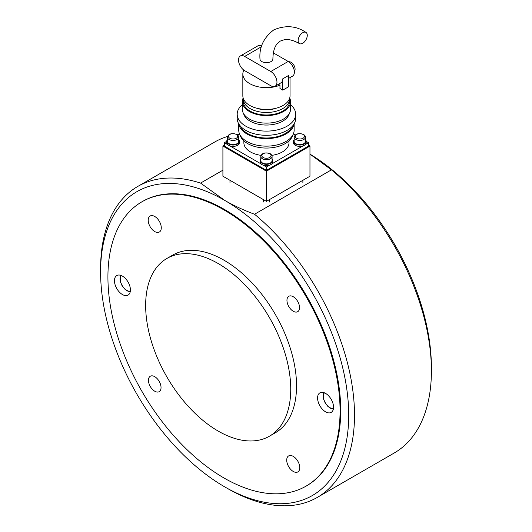 <?xml version="1.0" encoding="UTF-8"?>
<svg xmlns="http://www.w3.org/2000/svg" width="532" height="532" viewBox="0 0 532 532"><rect width="100%" height="100%" fill="white"/><g stroke="black" fill="none" stroke-linecap="round" stroke-linejoin="round"><path stroke-width="0.8" d="M306.073 486.128L306.725 485.749A164.155 94.776 -120 0 0 331.888 354.212A164.155 94.776 -120 0 0 224.65 209.561A164.155 94.776 -120 0 0 142.576 201.428L141.918 201.808A164.155 94.776 -120 0 0 107.923 276.953A164.155 94.776 -120 0 0 179.577 442.145A164.155 94.776 -120 0 0 306.073 486.128A164.155 94.776 -120 0 0 340.068 410.983A164.155 94.776 -120 0 0 268.414 245.784A164.155 94.776 -120 0 0 141.918 201.808M331.436 169.854A179.543 103.66 60 0 1 431.405 370.811L431.405 367.466A175.44 101.286 -120 0 0 309.963 154.134L331.436 169.854L254.542 214.25C243.503 210.113 233.535 205.478 224.65 200.345L200.564 183.088L222.908 170.187M431.405 370.811A179.543 103.66 60 0 1 394.219 453.005L317.318 497.4A179.543 103.66 -120 0 0 349.364 370.944A179.543 103.66 -120 0 0 254.542 214.25M200.564 183.088A179.543 103.66 -120 0 0 137.781 186.426L214.682 142.031A179.543 103.66 60 0 1 227.516 136.485M238.708 137.183L238.708 141.372A5.646 3.259 0 0 1 237.053 143.673A5.646 3.259 0 0 1 230.908 144.378A5.646 3.259 0 0 1 227.423 141.372L227.423 137.183A5.646 3.259 0 0 0 229.073 139.484A5.646 3.259 0 0 0 237.053 139.484A5.646 3.259 0 0 0 238.708 137.183C238.948 136.525 238.329 135.6 236.84 134.41A179.543 103.66 60 0 1 239.307 134.084M137.781 186.426A179.543 103.66 -120 0 0 100.595 268.62L100.595 271.965A175.44 101.286 60 0 1 224.65 200.345A175.44 101.286 60 0 1 348.699 415.213A175.44 101.286 60 0 1 224.65 486.833A175.44 101.286 60 0 1 100.595 271.965M224.65 486.833L227.55 488.509A179.543 103.66 -120 0 0 317.318 497.4M290.738 389.198A102.596 59.232 -120 0 0 245.957 285.95A102.596 59.232 -120 0 0 166.895 258.466A102.596 59.232 -120 0 0 145.648 305.435A102.596 59.232 -120 0 0 190.429 408.682A102.596 59.232 -120 0 0 269.491 436.167A102.596 59.232 -120 0 0 290.738 389.198M269.491 436.167L275.29 432.815A102.596 59.232 -120 0 0 296.543 385.853A102.596 59.232 -120 0 0 251.756 282.605A102.596 59.232 -120 0 0 172.701 255.114L166.895 258.466M325.557 411.821A11.285 6.517 60 0 1 318.189 401.873A11.285 6.517 60 0 1 319.918 392.829A11.285 6.517 60 0 1 325.557 393.387A11.285 6.517 60 0 1 332.932 403.336A11.285 6.517 60 0 1 331.203 412.38A11.285 6.517 60 0 1 325.557 411.821M122.433 276.115A11.285 6.517 60 0 1 129.808 286.056A11.285 6.517 60 0 1 128.072 295.1A11.285 6.517 60 0 1 122.433 294.542A11.285 6.517 60 0 1 115.058 284.6A11.285 6.517 60 0 1 116.787 275.556A11.285 6.517 60 0 1 122.433 276.115M293.245 471.452A9.237 5.333 60 0 1 287.214 463.319A9.237 5.333 60 0 1 288.63 455.917A9.237 5.333 60 0 1 293.245 456.376A9.237 5.333 60 0 1 299.277 464.509A9.237 5.333 60 0 1 297.867 471.911A9.237 5.333 60 0 1 293.245 471.452M154.745 216.477A9.237 5.333 60 0 1 160.777 224.617A9.237 5.333 60 0 1 159.361 232.018A9.237 5.333 60 0 1 154.745 231.56A9.237 5.333 60 0 1 148.714 223.42A9.237 5.333 60 0 1 150.13 216.025A9.237 5.333 60 0 1 154.745 216.477M293.245 311.253A8.904 5.14 60 0 1 287.433 303.406A8.904 5.14 60 0 1 288.796 296.277A8.904 5.14 60 0 1 293.245 296.716A8.904 5.14 60 0 1 299.064 304.557A8.904 5.14 60 0 1 297.701 311.692A8.904 5.14 60 0 1 293.245 311.253M154.745 376.683A8.904 5.14 60 0 1 160.558 384.523A8.904 5.14 60 0 1 159.194 391.658A8.904 5.14 60 0 1 154.745 391.219A8.904 5.14 60 0 1 148.927 383.373A8.904 5.14 60 0 1 150.297 376.244A8.904 5.14 60 0 1 154.745 376.683M308.513 145.223L309.963 146.061L309.963 176.218L266.432 201.349L222.908 176.218L222.908 146.061L224.358 145.223M309.963 146.061L266.432 171.191L222.908 146.061M266.432 201.349L266.432 171.191M302.708 32.725A6.464 3.731 -60 0 1 305.94 32.405A6.464 3.731 -60 0 1 306.931 37.579A6.464 3.731 -60 0 1 302.708 43.278A6.464 3.731 -60 0 1 299.476 43.597A6.464 3.731 -60 0 1 298.485 38.417A6.464 3.731 -60 0 1 302.708 32.725M299.476 43.597C293.578 40.352 288.617 39.029 284.6 39.641L280.291 41.057L276.913 44.076C274.372 47.255 273.036 52.209 272.896 58.946A6.464 3.731 180 0 1 271.007 61.579A6.464 3.731 180 0 1 263.965 62.39A6.464 3.731 180 0 1 259.975 58.946C259.091 47.268 263.706 37.573 273.827 29.865C285.564 24.957 296.271 25.802 305.94 32.405M289.009 140.867L289.009 142.709A22.57 13.034 180 0 1 282.392 151.926A22.57 13.034 180 0 1 271.839 155.364M292.773 135.101A26.673 15.401 180 0 1 285.298 143.547A26.673 15.401 180 0 1 258.22 147.311A26.673 15.401 180 0 1 240.098 135.101M294.136 123.823L294.136 130.147A27.704 15.993 180 0 1 286.023 141.452A27.704 15.993 180 0 1 255.832 144.923A27.704 15.993 180 0 1 238.735 130.147L238.735 123.823M294.03 124.003A27.704 15.993 180 0 1 286.023 133.918A27.704 15.993 180 0 1 256.963 137.635A27.704 15.993 180 0 1 238.841 124.003M292.367 126.217A26.673 15.401 180 0 1 285.298 133.499A26.673 15.401 180 0 1 259.21 137.429A26.673 15.401 180 0 1 240.504 126.217M290.545 104.678A29.24 16.884 180 0 1 295.672 114.234L295.672 118.417A29.24 16.884 180 0 1 287.114 130.353A29.24 16.884 180 0 1 255.247 134.017A29.24 16.884 180 0 1 237.199 118.417L237.199 114.234A29.24 16.884 180 0 1 242.326 104.678M295.672 114.234A29.24 16.884 180 0 1 287.114 126.17A29.24 16.884 180 0 1 255.247 129.828A29.24 16.884 180 0 1 237.199 114.234M289.268 113.675A23.082 13.327 180 0 1 282.758 121.143A23.082 13.327 180 0 1 259.19 124.375A23.082 13.327 180 0 1 243.603 113.675M289.714 98.034A24.113 13.918 180 0 1 290.545 101.665L290.545 109.206A24.113 13.918 180 0 1 283.483 119.048A24.113 13.918 180 0 1 257.209 122.067A24.113 13.918 180 0 1 242.326 109.206L242.326 101.665A24.113 13.918 180 0 1 243.157 98.034M290.545 101.665A24.113 13.918 180 0 1 283.483 111.507A24.113 13.918 180 0 1 257.209 114.526A24.113 13.918 180 0 1 242.326 101.665M289.501 98.666A23.082 13.327 180 0 1 289.521 99.151L289.521 101.665A23.082 13.327 180 0 1 282.758 111.088A23.082 13.327 180 0 1 257.601 113.981A23.082 13.327 180 0 1 243.35 101.665L243.35 99.151A23.082 13.327 180 0 1 243.363 98.666M289.521 99.151A23.082 13.327 180 0 1 282.758 108.575A23.082 13.327 180 0 1 257.601 111.467A23.082 13.327 180 0 1 243.35 99.151M290.033 77.586L290.033 95.8A23.594 13.626 180 0 1 283.124 105.436A23.594 13.626 180 0 1 257.408 108.388A23.594 13.626 180 0 1 242.838 95.8L242.838 74.021A23.594 13.626 180 0 1 243.829 70.118M288.856 78.264A23.594 13.626 180 0 1 288.563 78.756M294.336 71.461A5.646 3.259 -120 0 0 295.094 69.207A5.646 3.259 -120 0 0 292.919 63.853A5.646 3.259 -120 0 0 288.77 61.818M305.295 144.571L308.513 142.709L308.513 146.061L266.432 170.353L224.358 146.061L224.358 142.709L226.705 141.359M278.422 84.289L279.965 85.186L279.965 88.531L282.758 90.147L288.563 86.796L288.563 75.484L282.758 78.836A8.718 5.034 60 0 1 280.949 82.832L275.15 86.184A8.718 5.034 60 0 1 270.788 85.752L244.673 70.67A8.718 5.034 60 0 1 238.974 62.989A8.718 5.034 60 0 1 240.311 56A8.718 5.034 60 0 1 244.673 56.432L270.788 71.507A8.718 5.034 60 0 1 276.487 79.195A8.718 5.034 60 0 1 275.15 86.184M279.965 85.186A23.594 13.626 180 0 1 255.54 86.104A23.594 13.626 180 0 1 242.838 74.021M276.181 108.209A18.467 10.66 180 0 1 256.69 108.209M261.026 155.364A22.57 13.034 180 0 1 243.862 142.709L243.862 140.867M263.214 165.146L266.432 167.001L269.658 165.146M271.918 163.836L303.027 145.881M266.432 167.001L266.432 170.353M308.513 142.709L306.166 141.359M295.194 135.022L293.338 133.951M237.678 135.022L239.533 133.951M224.358 142.709L227.576 144.571M229.844 145.881L260.953 163.836M261.704 46.171A8.718 5.034 -120 0 0 257.721 45.945L240.311 56M288.563 78.437L292.56 76.129A8.718 5.034 -120 0 0 293.897 69.14A8.718 5.034 -120 0 0 288.198 61.453L273.388 52.907M282.758 78.836L282.758 90.147M238.708 139.677A6.364 3.671 180 0 1 239.427 141.372L239.427 142.709A6.364 3.671 180 0 1 237.565 145.309A6.364 3.671 180 0 1 230.629 146.107A6.364 3.671 180 0 1 226.705 142.709L226.705 141.372A6.364 3.671 180 0 1 227.423 139.677M239.427 141.372A6.364 3.671 180 0 1 237.565 143.966A6.364 3.671 180 0 1 230.629 144.764A6.364 3.671 180 0 1 226.705 141.372M272.078 158.942A6.364 3.671 180 0 1 272.796 160.637L272.796 161.981A6.364 3.671 180 0 1 270.934 164.574A6.364 3.671 180 0 1 263.998 165.372A6.364 3.671 180 0 1 260.075 161.981L260.075 160.637A6.364 3.671 180 0 1 260.793 158.942M272.796 160.637A6.364 3.671 180 0 1 270.934 163.238A6.364 3.671 180 0 1 263.998 164.029A6.364 3.671 180 0 1 260.075 160.637M305.448 139.677A6.364 3.671 180 0 1 306.166 141.372L306.166 142.709A6.364 3.671 180 0 1 304.304 145.309A6.364 3.671 180 0 1 297.375 146.107A6.364 3.671 180 0 1 293.445 142.709L293.445 141.372A6.364 3.671 180 0 1 294.163 139.677M306.166 141.372A6.364 3.671 180 0 1 304.304 143.966A6.364 3.671 180 0 1 297.375 144.764A6.364 3.671 180 0 1 293.445 141.372M260.793 156.448L260.793 160.637A5.646 3.259 0 0 0 264.278 163.65A5.646 3.259 0 0 0 270.422 162.945A5.646 3.259 0 0 0 272.078 160.637L272.078 156.448C272.317 155.79 271.699 154.865 270.216 153.675C264.949 152.145 261.804 153.07 260.793 156.448A5.646 3.259 0 0 0 262.442 158.755A5.646 3.259 0 0 0 270.422 158.755A5.646 3.259 0 0 0 272.078 156.448M294.163 137.183L294.163 141.372A5.646 3.259 0 0 0 297.647 144.378A5.646 3.259 0 0 0 303.799 143.673A5.646 3.259 0 0 0 305.448 141.372L305.448 137.183C305.694 136.525 305.069 135.6 303.586 134.41C298.319 132.874 295.18 133.798 294.163 137.183A5.646 3.259 0 0 0 295.819 139.484A5.646 3.259 0 0 0 303.799 139.484A5.646 3.259 0 0 0 305.448 137.183M130.333 291.19A9.237 5.333 60 0 1 126.782 290.352A9.237 5.333 60 0 1 121.05 283.11A9.237 5.333 60 0 1 121.303 275.556M333.458 408.47A9.237 5.333 60 0 1 329.913 407.632A9.237 5.333 60 0 1 324.174 400.383A9.237 5.333 60 0 1 324.434 392.829M288.198 61.453L270.788 71.507M261.558 46.683L244.673 56.432M263.174 157.499A4.615 2.667 180 0 1 263.174 153.728A4.615 2.667 180 0 1 269.697 153.728A4.615 2.667 180 0 1 269.697 157.499A4.615 2.667 180 0 1 263.174 157.499M229.797 138.227A4.615 2.667 180 0 1 229.797 134.463A4.615 2.667 180 0 1 236.328 134.463A4.615 2.667 180 0 1 236.328 138.227A4.615 2.667 180 0 1 229.797 138.227M296.543 138.227A4.615 2.667 180 0 1 296.543 134.463A4.615 2.667 180 0 1 303.074 134.463A4.615 2.667 180 0 1 303.074 138.227A4.615 2.667 180 0 1 296.543 138.227M130.22 291.849L126.995 290.824L124.574 288.936L122.001 285.571L120.385 281.701L119.959 278.928L120.678 275.33M333.345 409.121L330.126 408.097L327.699 406.215L325.132 402.844L323.509 398.973L323.09 396.207L323.808 392.603M263.36 202.02L263.36 199.573M269.511 202.02L269.511 199.573M229.984 182.755L229.984 180.308M236.84 134.41C231.573 132.874 228.434 133.798 227.423 137.183M302.881 182.755L302.881 180.308"/></g></svg>
